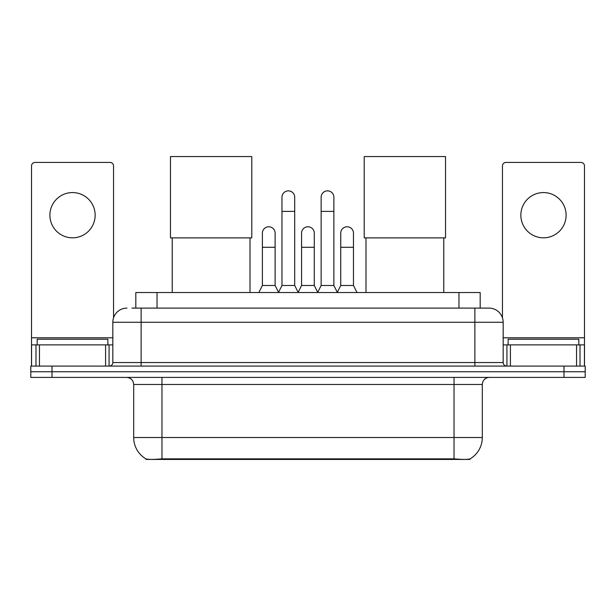<?xml version="1.0" encoding="UTF-8"?>
<svg xmlns="http://www.w3.org/2000/svg" width="616" height="616" viewBox="0 0 616 616"><rect width="100%" height="100%" fill="white"/><g stroke="black" fill="none" stroke-linecap="round" stroke-linejoin="round"><path stroke-width="0.92" d="M135.82 308.108L135.82 292.546L480.18 292.546L480.18 308.108M469.939 458.935L469.939 459.436L146.061 459.436L146.061 458.935M133.687 437.514L161.977 437.514L161.977 384.476L133.687 384.476L133.687 437.514A24.748 24.748 0 0 0 145.923 458.866C147.755 459.575 153.107 459.575 161.977 458.866L454.023 458.866C462.885 459.575 468.237 459.575 470.077 458.866A24.748 24.748 0 0 0 482.313 437.514L482.313 384.476A7.069 7.069 0 0 1 489.381 377.408M52.014 366.089L585.2 366.089L585.2 371.748L30.8 371.748L30.8 377.408L52.014 377.408L52.014 371.748L30.8 371.748L30.8 366.089L52.014 366.089L52.014 371.748L585.2 371.748L585.2 377.408L52.014 377.408M132.248 308.108L484.076 308.108M131.924 308.108L141.118 308.108L141.118 322.253L112.828 322.253L112.828 362.555A3.534 3.534 0 0 1 109.294 366.089M126.973 308.108A14.145 14.145 0 0 0 112.828 322.253M489.027 308.108A14.145 14.145 0 0 1 503.172 322.253L474.882 322.253L474.882 308.108L488.811 308.108M503.172 322.253L503.172 362.555C503.38 364.703 504.558 365.881 506.706 366.089M585.2 366.089L585.2 371.748M107.877 344.875L107.877 339.224L37.168 339.224L37.168 344.875M72.519 192.562A22.63 22.63 0 0 0 49.896 215.184A22.63 22.63 0 0 0 72.519 237.815A22.63 22.63 0 0 0 95.149 215.184A22.63 22.63 0 0 0 72.519 192.562M105.582 366.089L105.582 344.875L39.462 344.875L39.462 366.089M113.536 317.833L113.536 165.974A3.534 3.534 0 0 0 110.002 162.431L35.043 162.431A3.534 3.534 0 0 0 31.508 165.974L31.508 344.875L39.462 344.875M105.582 344.875L112.828 344.875M31.508 366.089L31.508 344.875M578.832 344.875L578.832 339.224L508.123 339.224L508.123 344.875M172.226 237.884L172.226 292.546M250.011 237.884L250.011 292.546M170.463 156.564L251.782 156.564L251.782 237.884L170.463 237.884L170.463 156.564M365.989 237.884L365.989 292.546M443.774 237.884L443.774 292.546M364.218 156.564L445.537 156.564L445.537 237.884L364.218 237.884L364.218 156.564M278.44 292.546L281.974 285.478L294.702 285.478L298.244 292.546M294.702 285.478L294.702 197.228A6.368 6.368 0 0 0 288.342 190.86A6.368 6.368 0 0 1 288.742 190.875M281.974 285.478L281.974 211.373L294.702 211.373M281.974 211.373L281.974 197.228A6.368 6.368 0 0 1 288.342 190.86M317.617 292.546L321.152 285.478L333.88 285.478L337.414 292.546M333.88 285.478L333.88 197.228A6.368 6.368 0 0 0 327.52 190.86A6.368 6.368 0 0 1 327.92 190.875M321.152 285.478L321.152 211.373L333.88 211.373M321.152 211.373L321.152 197.228A6.368 6.368 0 0 1 327.52 190.86M258.851 292.546L262.393 285.478L275.121 285.478L278.548 292.338M275.121 285.478L275.121 233.148A6.368 6.368 0 0 0 269.154 226.796A6.368 6.368 0 0 1 275.121 233.148M262.393 285.478L262.393 247.293L275.121 247.293M262.393 247.293L262.393 233.148A6.368 6.368 0 0 1 269.154 226.796M298.136 292.338L301.563 285.478L314.291 285.478L317.725 292.338M314.291 285.478L314.291 233.148A6.368 6.368 0 0 0 308.331 226.796A6.368 6.368 0 0 1 314.291 233.148M301.563 285.478L301.563 247.293L314.291 247.293M301.563 247.293L301.563 233.148A6.368 6.368 0 0 1 308.331 226.796M337.314 292.338L340.74 285.478L353.469 285.478L357.003 292.546M353.469 285.478L353.469 233.148A6.368 6.368 0 0 0 347.501 226.796A6.368 6.368 0 0 1 353.469 233.148M340.74 285.478L340.74 247.293L353.469 247.293M340.74 247.293L340.74 233.148A6.368 6.368 0 0 1 347.501 226.796M543.481 192.562A22.63 22.63 0 0 0 520.851 215.184A22.63 22.63 0 0 0 543.481 237.815A22.63 22.63 0 0 0 566.104 215.184A22.63 22.63 0 0 0 543.481 192.562M576.538 366.089L576.538 344.875L510.418 344.875L510.418 366.089M584.492 366.089L584.492 344.875L584.492 366.089M576.538 344.875L584.492 344.875L584.492 165.974A3.534 3.534 0 0 0 580.957 162.431L505.998 162.431A3.534 3.534 0 0 0 502.463 165.974L502.463 317.833M503.172 344.875L510.418 344.875M450.843 459.436L450.843 458.743M165.157 459.436L165.157 458.743M157.034 308.108L157.034 292.546M458.966 308.108L458.966 292.546M454.023 377.408L454.023 384.476L161.977 384.476L161.977 377.408M482.313 384.476L454.023 384.476L454.023 437.514L482.313 437.514M454.023 458.866L454.023 437.514L161.977 437.514L161.977 458.866M563.987 377.408L563.987 366.089M141.118 366.089L141.118 362.555L503.172 362.555M112.828 362.555L141.118 362.555L141.118 322.253L474.882 322.253L474.882 366.089M112.828 337.807L31.508 337.807M109.063 344.875L109.063 366.089M31.562 344.875L31.562 366.089M35.982 366.089L35.982 344.875M584.492 337.807L503.172 337.807M584.438 366.089L584.438 344.875M580.018 344.875L580.018 366.089M506.937 366.089L506.937 344.875M133.687 384.476C133.272 380.18 130.915 377.824 126.619 377.408"/></g></svg>
